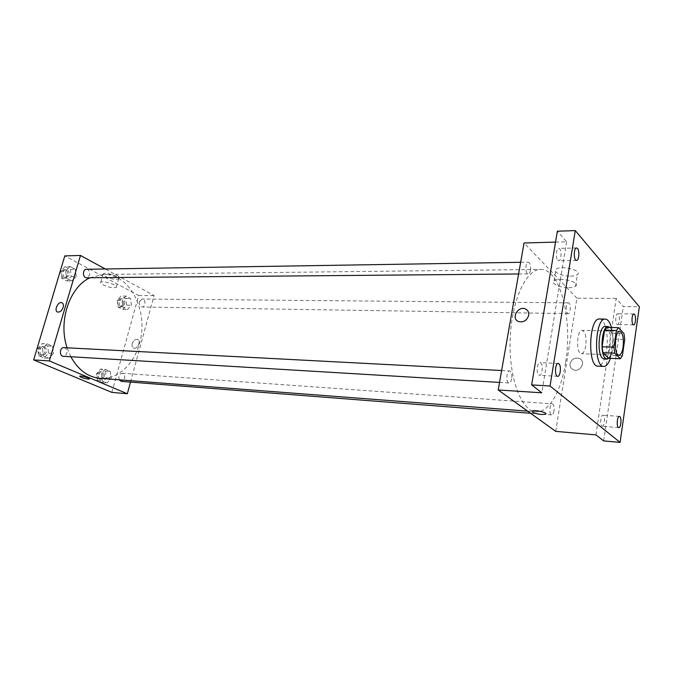 <?xml version="1.0" encoding="UTF-8"?>
<svg xmlns="http://www.w3.org/2000/svg" width="673" height="673" viewBox="0 0 673 673"><rect width="100%" height="100%" fill="white"/><g stroke="black" fill="none" stroke-linecap="round" stroke-linejoin="round"><path stroke-width="0.5" stroke-dasharray="3.37 2.52" d="M585.762 345.796C584.871 350.818 583.415 353.451 581.396 353.687C575.861 354.082 576.66 329.602 582.153 330.359C585.384 331.865 586.587 337.013 585.762 345.796M622.374 355.79L610.705 355.327L613.103 339.041L624.746 339.394M610.705 355.327L608.577 358.246M613.103 339.041L612.295 333.194L606.76 327.389M609.015 358.263C614.138 354.032 614.769 331.688 609.889 327.457M605.195 326.506C609.477 328.601 611.067 335.768 609.948 348.008C608.762 355.016 606.827 358.692 604.135 359.029M612.295 333.194L623.955 333.505M611.395 327.49C613.103 334.372 613.397 341.985 612.27 350.347L610.428 358.322M599.534 319.002C605.136 318.682 608.88 335.777 606.55 350.137C604.817 360.316 601.973 365.649 598.003 366.146M601.839 426.059L602.285 426.253C604.463 426.716 605.49 416.806 603.412 415.376L602.949 415.165C600.762 414.694 599.736 424.688 601.839 426.059M616.838 324.193L617.444 324.521C619.429 324.832 620.186 315.822 618.336 314.064L617.713 313.727C615.728 313.408 614.971 322.485 616.838 324.193M595.933 434.893L616.199 298.433L623.316 306.568L639.35 306.745M603.664 440.908L623.316 306.568M555.721 431.368L576.904 298.189L616.199 298.433M576.904 298.189L524.048 242.978M555.536 242.095L566.607 241.784L557.362 231.218M570.561 276.14C573.833 276.09 576.113 275.568 577.409 274.567C583.037 270.487 560.458 264.893 555.999 269.267C552.449 271.892 561.997 276.359 570.561 276.14M557.774 260.266L558.716 260.745C561.215 260.998 561.997 251.155 559.658 248.892L558.691 248.387C556.184 248.127 555.418 258.062 557.774 260.266M538.736 375.029L539.443 375.324C542.261 375.795 543.405 364.816 540.747 362.94L540.007 362.629C537.197 362.15 536.053 373.221 538.736 375.029M566.607 241.784L541.799 392.796M565.547 362.772C561.156 391.316 548.865 412.995 536.028 411.792C521.415 411.237 508.813 378.344 510.159 339.688C511.329 301.033 526.05 269.023 540.663 269.427C560.373 268.409 572.967 320.079 565.547 362.772M530.475 270.26C530.03 272.548 529.281 273.76 528.238 273.894C525.142 274.214 525.15 261.923 528.255 262.167C530.173 262.95 530.913 265.65 530.475 270.26M554.022 410.9C553.543 413.474 552.76 414.812 551.683 414.913C548.899 414.972 549.597 403.363 552.348 403.842C553.879 404.54 554.434 406.887 554.022 410.9M511.732 378.764C511.186 381.473 510.294 382.878 509.049 382.987C505.751 383.088 506.374 370.461 509.646 370.941C511.505 371.715 512.203 374.323 511.732 378.764M566.405 306.316C566.018 310.472 566.607 312.903 568.18 313.61C570.822 313.904 571.04 302.606 568.399 302.833C567.474 302.943 566.809 304.103 566.405 306.316M570.065 363.773C569.77 366.491 570.797 368.459 573.152 369.679C579.975 373.111 586.553 361.418 579.453 358.49C574.767 357.262 571.638 359.02 570.065 363.773C569.77 366.491 570.797 368.451 573.152 369.679C579.975 373.111 586.553 361.418 579.453 358.482C574.767 357.262 571.638 359.02 570.056 363.773M528.692 315.334C526.892 320.609 523.476 322.661 518.446 321.492L518.446 321.492M568.702 287.657C571.974 287.632 574.262 287.135 575.558 286.168C581.169 282.231 558.523 276.628 554.072 280.868C550.531 283.392 560.121 287.808 568.702 287.657M89.972 277.747L103.339 274.458C130.066 273.406 149.027 311.801 139.521 343.39C133.994 364.463 117.354 379.858 99.957 378.327M70.85 356.749L67.115 347.815M139.513 301.563C139.059 304.642 139.942 306.442 142.154 306.989C145.856 307.233 145.923 298.846 142.222 298.997L139.513 301.563M63.927 347.647C66.4 348.261 67.367 350.162 66.829 353.35C66.164 355.285 65.012 356.269 63.38 356.303M119.272 379.808C118.263 376.182 119.197 374.003 122.082 373.263C124.202 373.843 125.027 375.601 124.547 378.537L121.392 381.389M86.472 269.284C89.063 269.831 90.115 271.783 89.618 275.131L86.691 277.781M130.495 382.096L154.067 295.59L105.266 268.981M70.051 266.525L65.668 270.975L66.577 278.201L71.851 280.91L76.184 276.452L75.292 269.293L70.051 266.525L65.668 270.975L66.577 278.201L71.851 280.91L76.184 276.452L75.292 269.293L70.051 266.525L65.155 266.617L60.772 271.042L61.68 278.243L66.963 280.944L71.296 276.502L70.396 269.368L65.155 266.617M105.442 369.368L101.379 374.062L102.22 380.893L107.1 382.954L111.112 378.251L110.288 371.488L105.442 369.368L101.379 374.062L102.22 380.893L107.1 382.954L111.112 378.251L110.288 371.488L105.442 369.368L100.597 369.031L96.533 373.708L97.366 380.514L102.254 382.567L106.267 377.881L105.451 371.151L100.597 369.031M111.861 392.393L138.663 295.497L64.81 255.9M47.068 343.836L42.492 348.723L43.451 356.009L48.961 358.339L53.478 353.451L52.536 346.233L47.068 343.836L42.492 348.723L43.451 356.009L48.961 358.339L53.478 353.451L52.536 346.233L47.068 343.836L42.172 343.592L37.595 348.454L38.554 355.706L44.065 358.036L48.591 353.165L47.648 345.981L42.172 343.592M125.969 296.053L122.065 300.36L122.865 307.132L127.542 309.538L131.395 305.222L130.621 298.501L125.969 296.053L122.065 300.36L122.865 307.132L127.542 309.538L131.395 305.222L130.621 298.501L125.969 296.053L121.132 296.019L117.228 300.309L118.027 307.056L122.713 309.454L126.574 305.147L125.792 298.459L121.132 296.019M138.663 295.497L154.067 295.59M116.488 279.421L118.641 278.916C121.266 276.923 105.022 271.589 103.188 273.861C101.211 275.375 111.39 279.598 116.488 279.421M132.228 343.642C131.715 345.93 132.202 347.428 133.683 348.134C137.469 349.716 141.423 340.631 137.46 339.461C135.155 339.116 133.405 340.513 132.228 343.642C131.715 345.93 132.202 347.428 133.683 348.134C137.469 349.716 141.423 340.631 137.46 339.461C135.155 339.116 133.405 340.513 132.228 343.634M63.144 307.418C61.815 310.791 59.981 312.331 57.651 312.045L57.651 312.045M114.124 287.758L116.269 287.287C118.877 285.36 102.582 280.061 100.773 282.265C98.805 283.72 109.026 287.901 114.124 287.758M79.666 376.3L79.751 376.199C80.617 375.425 90.014 378.033 89.475 378.891M124.614 304.137L121.88 306.669C118.179 306.812 118.238 298.585 121.939 298.812C124.177 299.342 125.069 301.117 124.614 304.137M117.228 300.309L122.065 300.36M118.027 307.056L122.865 307.132M122.713 309.454L127.542 309.538M126.574 305.147L131.395 305.222M125.792 298.459L130.621 298.501M123.243 304.12L120.509 306.652C116.808 306.787 116.866 298.568 120.56 298.804C122.797 299.325 123.689 301.1 123.243 304.12M69.092 275.358L66.147 277.957C62 278.21 61.765 269.469 65.929 269.612C68.528 270.151 69.58 272.069 69.092 275.358M60.772 271.042L65.668 270.975M61.68 278.243L66.577 278.201M66.963 280.944L71.851 280.91M71.296 276.502L76.184 276.452M70.396 269.368L75.292 269.293M67.695 275.375L64.759 277.974C60.612 278.218 60.377 269.494 64.541 269.637C67.14 270.176 68.192 272.085 67.695 275.375M104.231 377.015L101.068 379.808C97.223 379.707 97.938 371.345 101.749 371.816C103.886 372.388 104.71 374.121 104.231 377.015M96.533 373.708L101.379 374.062M97.366 380.514L102.22 380.893M102.254 382.567L107.1 382.954M106.267 377.881L111.112 378.251M105.451 371.151L110.288 371.488M102.851 376.905L99.688 379.698C95.844 379.597 96.559 371.244 100.378 371.715C102.506 372.287 103.331 374.02 102.851 376.905M46.286 352.181C45.621 354.074 44.468 355.041 42.828 355.066C38.479 355.024 39.051 346.132 43.375 346.578C45.848 347.184 46.816 349.051 46.286 352.181M37.595 348.454L42.492 348.723M38.554 355.706L43.451 356.009M44.065 358.036L48.961 358.339M48.591 353.165L53.478 353.451M47.648 345.981L52.536 346.233M44.898 352.097C44.225 353.998 43.072 354.957 41.44 354.982C37.091 354.94 37.663 346.065 41.978 346.502C44.46 347.108 45.428 348.976 44.898 352.097M619.757 331.318L582.153 330.359M618.983 355.176L581.396 353.687M558.211 363.47L540.007 362.629M557.639 376.308L539.443 375.324M619.421 416.41L602.949 415.165M618.756 427.616L602.285 426.253M633.89 313.971L617.713 313.727M633.621 324.866L617.444 324.521M576.551 247.958L558.691 248.387M576.559 260.443L558.716 260.745M575.558 286.168L577.409 274.567M554.072 280.868L555.999 269.267M527.624 411.144L536.028 411.792M103.339 274.458L540.663 269.427M568.399 302.833L142.222 298.997M568.18 313.61L142.154 306.989M499.534 382.415L509.049 382.987M501.629 370.52L509.646 370.941M530.576 413.264L551.683 414.913M122.082 373.263L552.348 403.842M518.597 273.978L528.238 273.894M520.658 262.285L528.255 262.167M116.269 287.287L118.641 278.916M100.773 282.265L103.188 273.861M120.509 306.652L121.88 306.669M120.56 298.804L121.939 298.812M64.759 277.974L66.147 277.957M64.541 269.637L65.929 269.612M99.688 379.698L101.068 379.808M100.378 371.715L101.749 371.816M41.44 354.982L42.828 355.066M41.978 346.502L43.375 346.578"/><path stroke-width="1.01" d="M623.105 347.1C622.256 352.231 620.885 354.923 618.983 355.176C613.776 355.596 614.592 330.561 619.757 331.318C622.794 332.849 623.905 338.107 623.105 347.1M623.955 333.505L618.537 327.658L616.409 330.502L613.953 347.201L614.794 353.182L620.296 358.734L622.374 355.79L624.746 339.394L623.955 333.505M614.794 353.182L602.958 352.728L608.577 358.246L620.296 358.734M602.958 352.728L602.099 346.788L613.953 347.201M618.537 327.658L606.76 327.389L604.598 330.207L602.099 346.788M609.889 327.457L608.106 326.573C601.923 325.488 599.466 353.552 605.372 358.33L607.046 359.146L609.015 358.263M607.046 359.146L604.135 359.029L602.453 358.204C596.522 353.443 598.978 325.421 605.195 326.506L608.106 326.573M604.598 330.207L616.409 330.502M610.428 358.322C608.577 363.664 606.365 366.364 603.79 366.415C593.149 367.273 594.764 317.563 605.33 319.111C607.87 319.33 609.889 322.123 611.395 327.49M603.79 366.415L598.003 366.146C587.26 366.995 588.867 317.463 599.534 319.002L605.33 319.111M577.493 248.463C579.764 250.76 578.999 260.712 576.559 260.443C573.564 260.813 573.556 247.714 576.551 247.958L577.493 248.463M634.496 314.308C636.305 316.091 635.548 325.177 633.621 324.866C631.324 325.093 631.602 313.66 633.89 313.971L634.496 314.308M619.867 416.621C621.894 418.059 620.885 428.07 618.756 427.616C616.333 427.692 617.023 415.948 619.421 416.41L619.867 416.621M558.927 363.79C561.518 365.675 560.39 376.771 557.639 376.308C554.443 376.459 555.032 362.999 558.211 363.47L558.927 363.79M550.034 386.008L620.085 442.405L639.35 306.745L575.272 230.595L550.034 386.008L531.653 384.906L541.799 392.796L498.213 389.978L555.721 431.368L595.933 434.893L603.664 440.908L620.085 442.405M541.429 414.518C534.69 413.609 531.62 412.44 532.217 411.018C534.791 409.504 548.789 412.894 545.525 414.24L541.429 414.518C534.69 413.601 531.62 412.44 532.217 411.018C534.791 409.504 548.789 412.894 545.525 414.24L541.429 414.518M531.653 384.906L557.362 231.218L575.272 230.595M498.213 389.978L524.048 242.978L555.536 242.095M528.692 315.334C526.892 320.609 523.476 322.661 518.446 321.492C510.731 318.506 518.16 305.365 525.512 308.983C527.994 310.245 529.054 312.365 528.692 315.334C529.054 312.365 527.994 310.253 525.512 308.991L525.512 308.983C518.16 305.365 510.731 318.506 518.446 321.492M527.624 411.144L99.957 378.327C87.902 377.132 78.194 369.94 70.85 356.749M67.115 347.815C57.954 321.442 69.605 286.942 89.972 277.747M499.534 382.415L63.38 356.303C59.047 356.261 59.619 347.209 63.927 347.647L501.629 370.52M530.576 413.264L121.392 381.389L119.272 379.808M518.597 273.978L86.691 277.781C82.552 278.033 82.325 269.133 86.472 269.284L520.658 262.285M105.266 268.981L80.482 255.462L49.331 360.921L127.323 393.755L130.495 382.096M80.482 255.462L64.81 255.9L33.65 359.904L49.331 360.921M33.65 359.904L111.861 392.393L127.323 393.755M89.475 378.891L88.121 379.084C83.242 378.285 80.449 377.317 79.751 376.199C80.718 375.383 90.847 378.319 89.391 378.992L88.121 379.084C83.688 378.394 80.869 377.46 79.666 376.3M63.144 307.418C61.815 310.783 59.981 312.331 57.651 312.045C53.647 310.918 58.046 301.109 61.84 302.69C63.312 303.388 63.742 304.962 63.144 307.418C63.75 304.962 63.312 303.388 61.84 302.69L61.84 302.69C58.046 301.109 53.647 310.918 57.651 312.045"/></g></svg>
